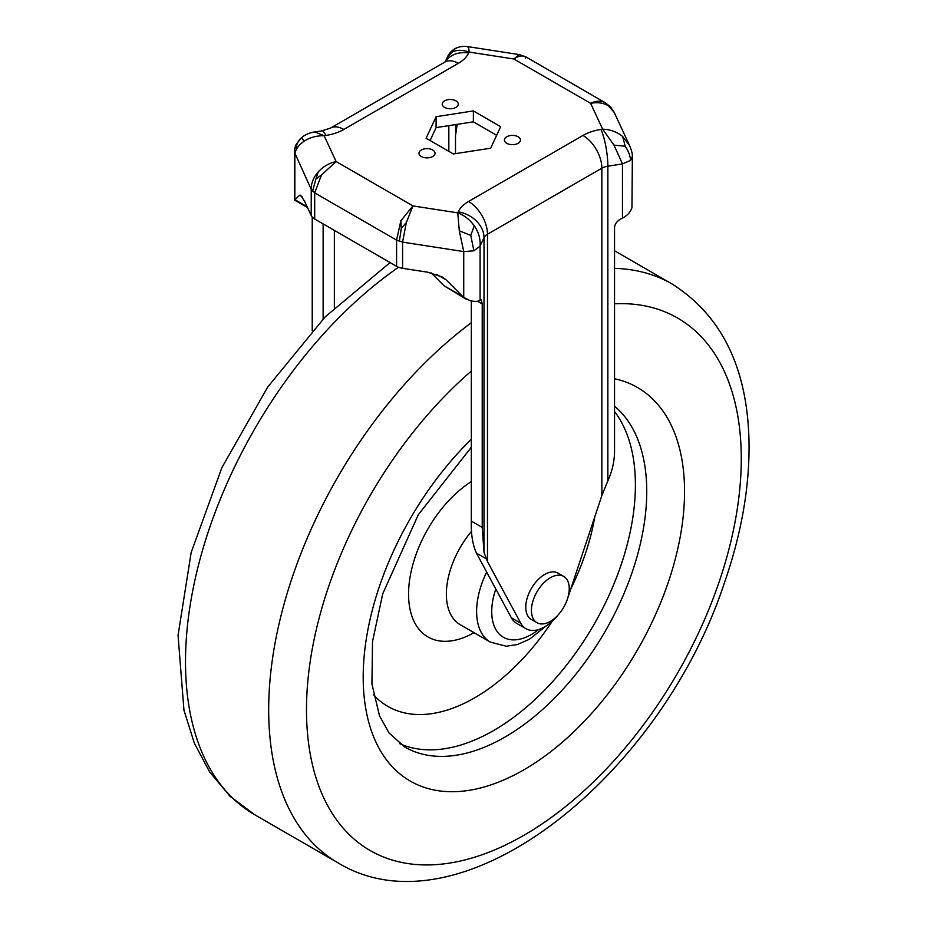 <?xml version="1.0" encoding="UTF-8"?>
<svg xmlns="http://www.w3.org/2000/svg" width="927" height="927" viewBox="0 0 927 927"><rect width="100%" height="100%" fill="white"/><g stroke="black" fill="none" stroke-linecap="round" stroke-linejoin="round"><path stroke-width="1.39" d="M557.37 615.771A37.428 21.611 -60 0 1 525.957 628.703L516.501 623.245A37.428 21.611 -60 0 1 511.322 617.753L476.455 553.141C472.619 544.67 470.904 533.998 471.322 521.136L471.322 301.008M525.957 628.703A37.428 21.611 -60 0 1 520.765 623.211L487.475 561.588L484.01 552.399L482.225 527.428L482.225 303.975L481.287 299.815L480.093 300.302C478.61 301.472 475.424 301.669 470.557 300.893L463.732 297.405L446.142 279.884L442.272 277.011L427.66 272.19L402.573 268.32A13.372 7.717 180 0 1 396.582 266.316L314.693 219.039A13.372 7.717 180 0 1 311.229 215.574L304.508 201.089L300.591 195.215L299.56 195.249L294.844 199.908L294.844 154.079C295.528 149.317 298.621 145.018 304.137 141.205C309.803 137.486 316.466 135.655 324.126 135.713L314.844 131.924L312.781 132.561M525.493 58.042L525.922 56.918L605.273 102.735L610.858 107.335L608.436 105.898L614.172 112.352L629.584 145.551L622.631 136.478L625.238 146.246C628.355 150.927 630.14 155.62 630.592 160.325L632.376 156.466L631.947 207.706C630.487 212.144 627.336 215.609 622.469 218.1L621.623 218.505C617.127 220.846 614.775 223.87 614.543 227.578L614.543 451.032C614.52 460.928 612.295 470.881 607.857 480.904L601.866 495.539L568.564 595.609A37.428 21.611 -60 0 1 567.892 597.544M496.663 135.296L473.373 121.843L436.096 127.613L430.105 140.522M466.42 299.317L444.033 285.759L431.125 272.851M463.732 297.405L463.732 251.576L473.871 250.811L480.093 246.13C480.568 238.876 478.622 232.098 474.265 225.794C469.757 219.595 464.242 215.273 457.741 212.851L459.294 230.777L463.732 251.576L402.573 242.121L406.327 222.584L412.955 205.921L400.846 220.765L396.582 240.128L402.573 242.121L402.573 268.32M459.294 230.777L470.777 235.423L473.871 250.811M399.352 241.344L401.287 228.332L406.327 222.584M401.287 228.332L400.846 220.765M314.693 219.039L314.693 192.851L321.495 174.948L336.13 161.565C329.189 163.082 323.268 166.489 318.332 171.785C313.546 177.173 311.182 183.048 311.229 189.386L314.693 192.851L396.582 240.128L396.582 266.316M312.573 191.252L315.91 179.038L321.495 174.948M315.91 179.038L318.332 171.785M294.392 199.977L294.392 152.086C294.577 148.691 295.273 145.956 296.501 143.894L301.53 137.706L304.137 141.205M622.631 136.478C616.965 131.854 610.302 129.421 602.643 129.189L600.939 129.456A40.104 23.152 0 0 0 582.967 135.446L468.575 201.483A40.104 23.152 0 0 0 458.193 211.866L457.741 212.851L412.955 205.921L336.13 161.565L324.126 135.713L325.829 135.446A40.104 23.152 0 0 0 343.813 129.456A26.732 15.435 60 0 0 330.441 128.135L321.75 130.858L314.844 131.924C311.298 132.283 307.451 133.72 303.314 136.234L301.53 137.706C298.413 140.301 296.628 143.812 296.176 148.227M294.392 152.086L311.229 189.386L311.229 215.574M300.719 138.494L303.361 136.199M514.52 144.508A8.019 4.635 0 0 0 520.464 140.035A8.019 4.635 0 0 0 512.446 135.412A8.019 4.635 0 0 0 504.427 140.035A8.019 4.635 0 0 0 514.52 144.508M429.085 157.729A8.019 4.635 180 0 1 418.992 153.256A8.019 4.635 180 0 1 427.011 148.621A8.019 4.635 180 0 1 435.03 153.256A8.019 4.635 180 0 1 429.085 157.729M455.91 100.846A8.019 4.635 0 0 0 447.173 99.849A8.019 4.635 0 0 0 442.214 104.125A8.019 4.635 0 0 0 450.244 108.749A8.019 4.635 0 0 0 458.262 104.125A8.019 4.635 0 0 0 455.91 100.846M500.661 126.686L490.673 148.204L453.396 153.963L426.119 138.216L436.096 116.698L473.373 110.927L500.661 126.686M445.192 61.877L447.532 56.837L452.561 51.9C457.069 49.757 462.585 49.803 469.097 52.063C468.842 47.717 468.32 46.002 467.532 46.906L467.984 46.663C463.002 45.956 458.483 46.721 454.427 48.946L452.561 51.9M456.049 48.54L454.427 48.946C450.881 51.506 448.587 54.137 447.532 56.837M519.294 54.6L513.813 58.98C518.587 55.829 522.619 55.145 525.922 56.918L519.294 54.6L467.984 46.663M614.172 112.352L610.569 106.953L605.273 102.735C601.136 100.475 596.258 100.672 590.638 103.326C597.579 101.993 603.512 102.851 608.436 105.898M625.238 146.246L613.987 145.122L622.469 163.928L630.592 160.325M343.813 129.456L458.286 63.36A40.104 23.152 0 0 0 468.668 52.99L469.097 52.063L513.813 58.98L590.638 103.326L602.643 129.189L613.987 145.122M470.777 235.423L474.265 225.794M563.709 576.409L558.031 573.141A26.732 15.435 120 0 0 544.67 574.462A26.732 15.435 120 0 0 527.208 598.019A26.732 15.435 120 0 0 531.298 619.445L536.976 622.712A26.732 15.435 -60 0 1 532.874 601.287A26.732 15.435 -60 0 1 550.337 577.73A26.732 15.435 -60 0 1 563.709 576.409A26.732 15.435 -60 0 1 563.709 607.278A26.732 15.435 -60 0 1 536.976 622.712M455.493 153.639L455.493 135.748L457.22 124.345M323.129 223.905L323.129 318.981M312.225 217.08L312.225 330.603M473.373 121.843L473.373 110.927M436.096 127.613L436.096 116.698M390.105 262.573L325.25 316.802L267.776 386.953L221.889 467.637L191.159 552.55L178.054 635.343L183.963 710.221L194.311 743.083L209.664 771.994L229.931 796.189L254.716 814.74A334.172 192.932 -60 0 1 199.305 561.936A334.172 192.932 -60 0 1 398.54 267.254M614.543 268.366A334.172 192.932 -60 0 1 672.052 283.975C721.102 315.11 746.745 366.605 748.946 438.471C750.128 484.114 741.971 532.179 724.485 582.666C660.464 777.116 460.487 937.533 337.892 862.77A334.172 192.932 -60 0 1 280.765 616.664A334.172 192.932 -60 0 1 471.322 322.735M614.543 303.789A307.428 177.497 -60 0 1 686.015 657.892A307.428 177.497 -60 0 1 337.752 821.438A307.428 177.497 -60 0 1 471.322 371.055M614.543 378.761A227.231 131.194 -60 0 1 634.404 655.134A227.231 131.194 -60 0 1 386.547 759.897A227.231 131.194 -60 0 1 471.322 439.294M614.543 406.223A200.499 115.759 -60 0 1 600.198 639.676A200.499 115.759 -60 0 1 404.728 747.011L389.062 732.979L379.525 715.887L371.936 683.999L372.527 641.519L382.724 593.801L418.32 514.694L471.322 447.289M614.543 411.53A200.499 115.759 -60 0 1 584.728 639.665A200.499 115.759 -60 0 1 399.676 743.663M594.775 516.86A173.766 100.325 -60 0 1 570.823 588.854M552.318 621.136A173.766 100.325 -60 0 1 373.5 694.763M474.056 632.689A93.569 54.021 -60 0 1 408.575 595.679A93.569 54.021 -60 0 1 471.322 481.577M546.107 625.968L529.456 639.248L517.243 644.578L506.304 646.223L490.464 642.168L460.209 624.705A66.837 38.586 -60 0 1 471.588 531.275M490.464 642.168A66.837 38.586 -60 0 1 486.663 572.121M538.726 629.491A56.141 32.41 -60 0 1 499.827 634.624A56.141 32.41 -60 0 1 495.794 589.027M520.765 623.211L511.322 617.753M485.98 558.633L476.455 553.141M446.142 279.884L436.907 274.543M462.944 296.675L444.033 285.759M480.093 300.302L480.093 246.13L484.01 237.683A26.732 21.089 24.9 0 0 458.193 211.866M321.75 130.858A26.732 5.655 81.2 0 1 325.829 135.446M330.441 128.135L444.914 62.039A26.732 15.435 60 0 1 458.286 63.36M468.668 52.99A26.732 21.089 -155.1 0 0 445.4 61.738M622.469 218.1L622.469 163.928L607.857 166.188A26.732 5.655 -98.8 0 0 600.939 129.456M582.967 135.446A26.732 15.435 60 0 1 601.866 168.181L487.475 234.23A26.732 15.435 -120 0 0 468.575 201.483M607.857 480.904L607.857 166.188A13.372 7.717 0 0 0 601.866 168.181L601.866 495.539M487.475 561.588L487.475 234.23A13.372 7.717 0 0 0 484.01 237.683L484.01 552.399M482.225 303.975L477.498 301.252M482.225 527.428L471.322 521.136M455.748 131.912L455.748 124.566M448.83 151.333L448.83 125.643M334.357 307.787L334.357 230.394M302.04 196.686L299.56 195.249M307.115 206.721L295.053 199.757M254.716 814.74L337.892 862.77M614.543 250.765L672.052 283.975M445.563 61.703L444.914 62.039M632.376 156.466C632.515 154.009 631.577 150.371 629.584 145.551M307.521 207.578L294.415 200.012"/></g></svg>
